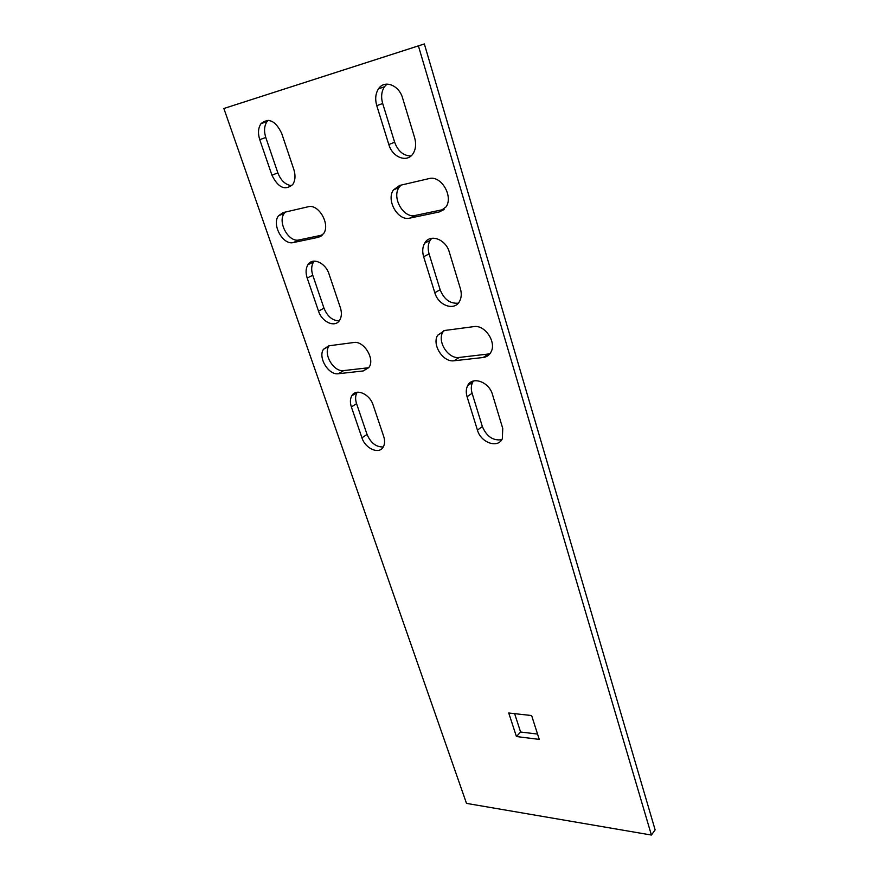 <?xml version="1.0" encoding="UTF-8"?>
<svg xmlns="http://www.w3.org/2000/svg" width="879" height="879" viewBox="0 0 879 879"><rect width="100%" height="100%" fill="white"/><g stroke="black" fill="none" stroke-linecap="round" stroke-linejoin="round"><path stroke-width="1.32" d="M443.873 330.614L442.873 332.064C436.874 341.502 448.345 359.291 459.201 357.445L489.845 353.83M223.87 108.502L424.348 43.95L655.13 829.875L651.405 835.05L466.496 803.384L223.87 108.502L418.404 45.884L651.405 835.05M410.998 155.957C403.494 155.869 398.033 151.287 394.627 142.2L382.684 103.502C380.86 97.042 381.442 91.46 384.431 86.768L386.98 84.087M458.267 303.167C450.048 303.848 444.005 299.365 440.137 289.707L429.084 253.877C427.601 248.735 427.941 244.23 430.128 240.363L431.743 238.275M339.206 320.879C332.493 320.692 327.427 316.462 323.999 308.199L312.77 275.259C311.1 270.018 311.364 265.601 313.55 262.008L314.232 261.118M291.784 185.667C285.609 184.997 280.961 180.733 277.852 172.866L265.788 137.498C263.788 131.092 264.216 125.774 267.073 121.555L268.205 120.302M501.766 439.698C493.086 440.928 486.625 436.533 482.362 426.524L472.1 393.254C470.869 389.1 471.067 385.431 472.671 382.244L473.462 380.981M537.563 734.075L520.599 732.009L514.633 713.66M383.255 446.971C376.146 447.147 370.751 442.961 367.048 434.424L356.566 403.67C355.16 399.341 355.303 395.66 356.984 392.616L357.226 392.232M322.505 235.001L299.08 239.934C288.784 242.846 277.237 222.189 284.269 213.322L285.323 212.081M368.773 367.73L343.689 370.586C333.976 372.311 323.054 354.446 328.856 346.26L329.196 345.755M400.989 185.139L399.055 187.425C391.573 197.83 403.692 218.64 415.306 215.443L444.093 209.378M483.164 357.5C486.625 357.061 489.218 355.27 490.932 352.149C496.844 342.349 484.889 324.472 473.825 326.614L444.653 330.482L437.654 335.262C431.666 344.733 443.192 362.598 454.069 360.764L483.164 357.5L488.241 354.138M376.772 105.667C374.926 99.173 375.498 93.57 378.486 88.867C384.343 79.462 399.066 84.999 402.637 98.151L414.646 137.783C416.316 143.793 415.844 148.99 413.218 153.375C407.493 163.164 392.452 157.594 388.837 144.552L376.772 105.667L382.684 103.502M423.656 256.756C422.151 251.592 422.48 247.065 424.667 243.186C429.831 233.407 445.807 239.044 449.301 252.075L460.398 288.708C461.761 293.498 461.486 297.695 459.574 301.299C454.542 311.353 438.324 305.606 434.819 292.74L423.656 256.756L429.084 253.877M340.349 307.65C341.898 312.572 341.689 316.737 339.733 320.121C335.284 328.087 322 322.329 318.517 311.089L307.178 278.017C305.496 272.754 305.749 268.326 307.936 264.722C312.463 256.976 325.56 262.667 329.032 274.028L340.349 307.65M293.828 169.46C295.685 175.481 295.322 180.492 292.762 184.491C285.148 190.897 278.203 187.798 271.941 175.196L259.755 139.662C257.745 133.223 258.162 127.894 261.008 123.653C268.622 117.467 275.501 120.676 281.654 133.3L293.828 169.46M467.079 396.737C465.837 392.561 466.024 388.881 467.628 385.683C472.111 375.827 489.087 381.717 492.471 394.495L502.755 428.447L502.327 438.709C497.964 448.751 480.813 442.697 477.44 430.128L467.079 396.737L472.1 393.254M539.266 739.393L516.434 736.547L508.732 713.001L531.619 715.539L539.266 739.393M383.683 436.358C384.98 440.434 384.87 443.895 383.376 446.763C379.409 454.839 365.334 448.839 361.95 437.808L351.369 406.933C349.963 402.593 350.095 398.901 351.765 395.858C355.808 387.947 369.751 393.825 373.125 405.021L383.683 436.358M293.377 242.549C283.082 245.45 271.468 224.694 278.478 215.805L283.104 212.597L308.1 206.774C318.627 203.521 330.603 224.453 323.56 233.682L318.374 237.308L293.377 242.549L299.08 239.934M338.404 373.729C328.669 375.432 317.693 357.489 323.483 349.282L328.823 345.81L353.743 342.513C363.653 340.525 374.981 358.577 369.191 367.07L363.291 370.938L338.404 373.729L343.689 370.586M429.029 178.602L399.593 185.458L393.385 189.985C385.925 200.423 398.121 221.332 409.746 218.135L439.126 211.982L446.125 206.829C453.542 195.962 440.895 175.02 429.029 178.602M424.348 43.95L418.404 45.884M516.434 736.547L520.599 732.009M388.837 144.552L394.627 142.2M434.819 292.74L440.137 289.707M318.517 311.089L323.999 308.199M307.178 278.017L312.77 275.259M271.941 175.196L277.852 172.866M259.755 139.662L265.788 137.498M477.44 430.128L482.362 426.524M361.95 437.808L367.048 434.424M351.369 406.933L356.566 403.67M318.374 237.308L321.615 235.803M363.291 370.938L368.554 367.763M439.126 211.982L443.708 209.718M409.746 218.135L415.306 215.443M454.069 360.764L459.201 357.445M378.486 88.867L384.431 86.768M424.667 243.186L430.128 240.363M307.936 264.722L313.55 262.008M261.008 123.653L267.073 121.555M467.628 385.683L472.671 382.244M351.765 395.858L356.984 392.616M278.478 215.805L284.269 213.322M323.483 349.282L328.856 346.26M393.385 189.985L399.055 187.425M437.654 335.262L442.873 332.064"/></g></svg>
